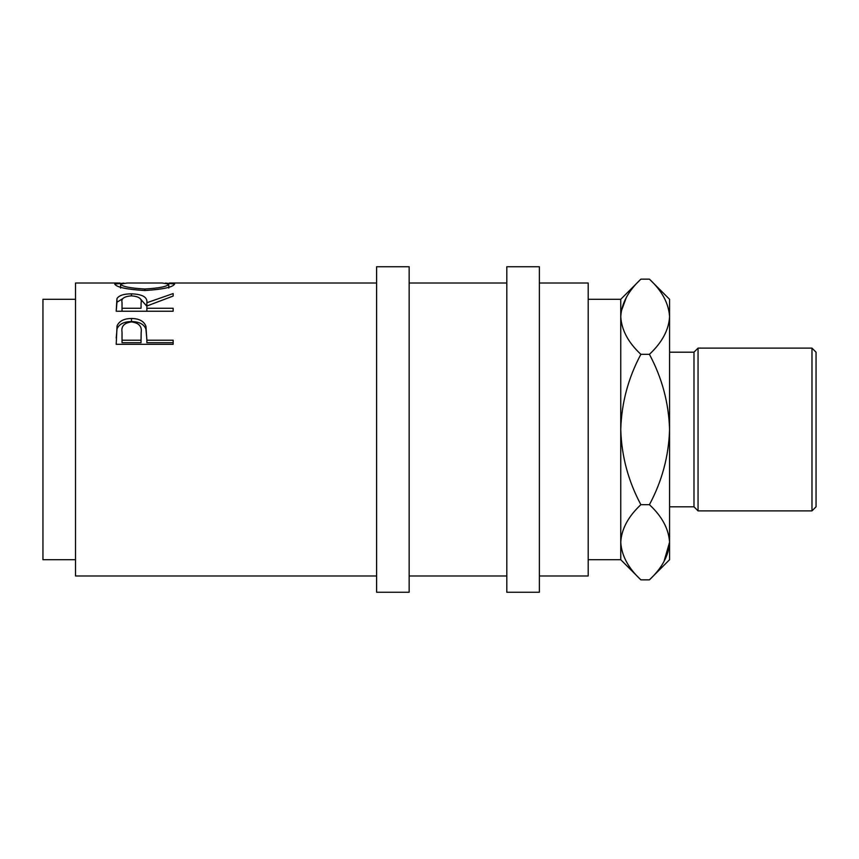 <?xml version="1.0" encoding="UTF-8"?>
<svg xmlns="http://www.w3.org/2000/svg" width="859" height="859" viewBox="0 0 859 859"><rect width="100%" height="100%" fill="white"/><g stroke="black" fill="none" stroke-linecap="round" stroke-linejoin="round"><path stroke-width="1.29" d="M116.19 344.309L117.049 325.915C119.24 321.019 124.05 318.549 131.47 318.496C139.104 318.549 143.925 321.137 145.933 326.237L146.868 340.207L173.153 340.207L173.153 344.309L116.19 344.309M116.19 311.226L116.964 298.578C119.004 295.442 123.825 293.864 131.427 293.842C142.454 294.229 147.608 297.182 146.868 302.722L173.153 293.563L173.153 296.044L146.868 306.008L146.868 308.284L173.153 308.284L173.153 311.226L116.19 311.226L116.964 302.218L122.923 298.535M165.465 283.083L174.613 284.018C173.056 287.164 163.156 289.343 144.924 290.546C126.627 289.419 116.566 287.26 114.73 284.071L123.943 283.094M376.607 575.981L75.506 575.981L75.506 283.019L119.992 283.019M75.506 559.703L42.95 559.703L42.95 299.297L75.506 299.297M409.152 429.5L409.152 266.741L376.607 266.741L376.607 592.259L409.152 592.259L409.152 429.5M539.366 429.5L539.366 266.741L506.81 266.741L506.81 592.259L539.366 592.259L539.366 429.5M811.98 348.12L816.05 352.19L816.05 506.81L811.98 510.88L811.98 348.12L698.056 348.12L698.056 510.88L811.98 510.88M669.569 506.81L693.986 506.81L693.986 352.19L698.056 348.12M588.19 299.297L620.746 299.297L620.746 559.703L588.19 559.703M539.366 575.981L588.19 575.981L588.19 283.019L539.366 283.019M669.15 311.549L669.569 316.735C668.731 303.377 662.01 290.857 649.425 279.154L669.569 299.297L669.569 542.265C668.796 555.462 662.085 567.992 649.425 579.846L640.878 579.846C628.294 568.143 621.583 555.623 620.746 542.265L621.154 547.451M620.746 542.265C621.508 529.058 628.219 516.527 640.878 504.673C628.251 481.083 621.54 456.022 620.746 429.5C621.551 402.914 628.262 377.863 640.878 354.327C628.294 342.623 621.583 330.092 620.746 316.735C621.508 303.538 628.219 291.008 640.878 279.154L649.425 279.154M626.351 297.418L621.154 311.549M669.569 316.735C668.796 329.942 662.085 342.473 649.425 354.327C662.053 377.917 668.764 402.978 669.569 429.5C668.753 456.086 662.042 481.137 649.425 504.673C662.01 516.377 668.731 528.908 669.569 542.265L669.569 559.703L649.425 579.846M663.953 561.582L669.569 542.265M649.425 504.673L640.878 504.673M649.425 354.327L640.878 354.327M144.903 289.011C159.645 288.141 167.602 286.487 168.772 284.039L162.276 283.019L127.207 283.019L120.571 284.039C121.903 286.509 130.01 288.162 144.903 289.011L144.903 290.546M141.101 302.744L141.101 302.722C142.132 298.728 138.9 296.43 131.416 295.85C124.104 296.419 120.979 298.674 122.032 302.615L122.032 308.284L141.026 308.284L141.101 302.722M141.144 332.508L141.144 332.487C142.143 326.452 138.933 322.909 131.491 321.9C124.201 322.866 121.044 326.291 122.032 332.175L122.032 340.207L141.026 340.207L141.144 332.487M168.772 288.087L168.772 284.039M120.571 288.087L120.571 284.039M122.032 308.284L122.032 311.226M141.026 308.284L141.101 306.266M122.032 340.207L122.032 342.687L141.026 342.687L141.144 335.203M141.026 340.207L141.026 342.687M140.092 298.556L146.868 306.244L146.868 302.722M173.153 344.309L173.153 342.687L146.868 342.687L146.868 340.207M116.19 338.092L117.049 328.793C119.24 324.036 124.04 321.631 131.47 321.577C139.104 321.631 143.925 324.144 145.933 329.104L146.868 339.584M146.868 308.284L146.868 311.226M131.427 293.842L131.427 295.85M116.964 298.578L116.964 302.218M145.933 326.237L145.933 329.104M131.47 318.496L131.47 321.577M117.049 325.915L117.049 328.793M376.607 283.019L169.341 283.019M693.986 352.19L669.569 352.19M506.81 283.019L409.152 283.019M506.81 575.981L409.152 575.981M620.746 559.703L640.878 579.846M620.746 299.297L640.878 279.154M693.986 506.81L698.056 510.88"/></g></svg>
